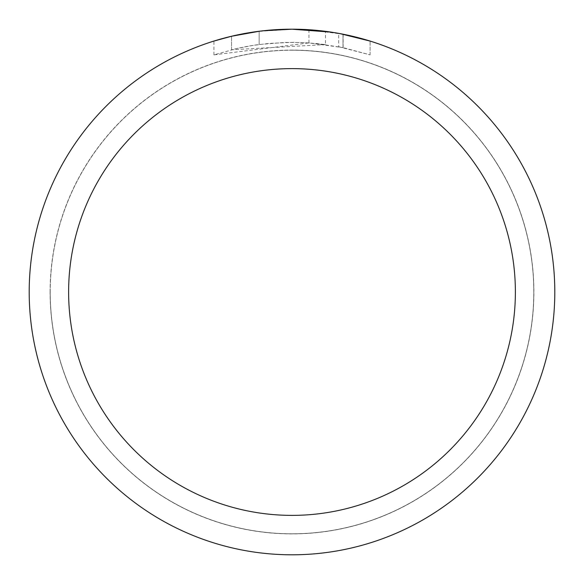 <?xml version="1.0" encoding="UTF-8"?>
<svg xmlns="http://www.w3.org/2000/svg" width="584" height="584" viewBox="0 0 584 584"><rect width="100%" height="100%" fill="white"/><g stroke="black" fill="none" stroke-linecap="round" stroke-linejoin="round"><path stroke-width="0.44" stroke-dasharray="2.92 2.19" d="M292 50.224A241.776 241.776 0 0 1 533.776 292A241.776 241.776 0 0 1 292 533.776A241.776 241.776 0 0 1 50.224 292A241.776 241.776 0 0 1 292 50.224A241.776 241.776 0 0 1 533.776 292A241.776 241.776 0 0 1 292 533.776A241.776 241.776 0 0 1 50.224 292A241.776 241.776 0 0 1 292 50.224M292 50.158A241.842 241.842 0 0 1 533.842 292A241.842 241.842 0 0 1 292 533.842A241.842 241.842 0 0 1 50.158 292A241.842 241.842 0 0 1 292 50.158M274.188 29.806L292 29.207L308.936 29.762L343.012 34.2L343.012 47.611L308.943 42.917L213.934 54.867L237.243 48.421L253.098 45.391L269.107 43.391L293.292 42.34L309.418 42.946L325.471 44.596L325.471 31.339L292 29.2A262.8 262.8 0 0 1 554.8 292A262.8 262.8 0 0 1 292 554.8A262.8 262.8 0 0 1 29.2 292A262.8 262.8 0 0 1 292 29.2L297.241 29.251M300.899 29.353L324.361 31.2M343.005 34.2L330.851 32.084M370.073 41.07L339.924 33.609M325.471 44.596L231.549 49.771A249.66 249.66 0 0 1 259.157 44.508L285.08 42.435L301.14 42.508L317.243 43.617L343.122 47.633L338.683 46.742L338.683 33.383M259.157 31.259L259.157 44.508L259.157 31.259A262.8 262.8 0 0 0 231.549 36.244L252.711 32.156M263.596 30.74L262.362 30.879M370.095 54.867L370.095 41.07L370.095 54.867M338.676 46.749L370.073 54.867L343.005 47.611M231.549 49.771L231.549 36.244L231.549 49.771M259.157 31.266L272.735 29.908M343.012 47.611L343.012 34.2M308.943 42.917L308.943 29.747M213.919 54.867L213.919 41.07L235.805 35.281L252.507 32.186L275.02 29.747L292 29.2L257.544 31.47M50.224 292A241.776 241.776 0 0 1 292 50.224A241.776 241.776 0 0 1 533.776 292A241.776 241.776 0 0 1 292 533.776A241.776 241.776 0 0 1 50.224 292M50.093 292A241.907 241.907 0 0 1 292 50.093A241.907 241.907 0 0 1 533.907 292A241.907 241.907 0 0 1 292 533.907A241.907 241.907 0 0 1 50.093 292M343.122 34.222L343.122 47.633"/><path stroke-width="0.88" d="M297.241 29.251L300.899 29.353M324.361 31.2L325.471 31.339M330.851 32.084L292 29.2A262.8 262.8 0 0 1 554.8 292A262.8 262.8 0 0 1 292 554.8A262.8 262.8 0 0 1 29.2 292A262.8 262.8 0 0 1 292 29.2L263.596 30.74M339.924 33.609L370.073 41.07M292 68.62A223.38 223.38 0 0 1 515.38 292A223.38 223.38 0 0 1 292 515.38A223.38 223.38 0 0 1 68.62 292A223.38 223.38 0 0 1 292 68.62M262.362 30.879L259.157 31.259M213.934 41.07L231.549 36.252L259.157 31.266M272.735 29.908L274.188 29.806M252.711 32.156L257.544 31.47"/></g></svg>
